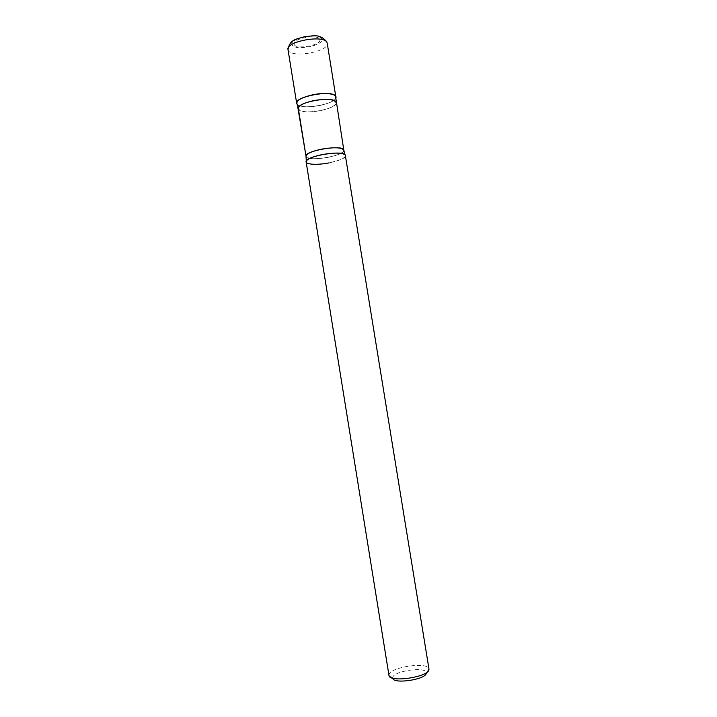 <?xml version="1.0" encoding="UTF-8"?>
<svg xmlns="http://www.w3.org/2000/svg" width="717" height="717" viewBox="0 0 717 717"><rect width="100%" height="100%" fill="white"/><g stroke="black" fill="none" stroke-linecap="round" stroke-linejoin="round"><path stroke-width="0.54" stroke-dasharray="3.58 2.69" d="M294.194 44.624C296.972 50.145 323.098 44.642 319.639 39.229C317.29 33.448 290.062 39.247 294.194 44.624M296.677 103.32L297.053 104.18C300.898 110.624 337.922 103.777 335.968 96.956M306.123 161.89L306.473 162.571C310.094 167.599 347.216 160.913 345.486 155.517M388.972 675.405L389.062 674.437C390.648 666.989 427.852 661.648 428.918 668.728L426.265 673.254M392.701 678.157L392.755 677.278C394 670.951 425.432 666.443 426.248 672.483M297.053 104.18L297.179 104.332C301.167 110.015 333.817 104.727 335.807 98.077C334.014 101.079 328.691 103.553 319.836 105.489C308.453 107.496 300.898 107.111 297.179 104.332L297.403 104.942M306.473 162.571C310.38 167.868 349.788 160.232 345.271 155.015M345.442 156.064C344.026 158.627 338.585 160.895 329.13 162.876M288.01 49.625L288.413 50.656C292.464 58.382 329.408 51.391 327.239 43.271M321.575 38.826C318.913 32.14 287.454 38.843 292.276 45.028C295.512 51.373 325.5 45.054 321.575 38.826M298.344 108.661L298.702 109.468C302.35 115.527 337.931 108.966 336.067 102.549C335.681 105.704 330.51 108.401 320.562 110.642C307.96 112.739 300.548 112.085 298.344 108.661M306.025 156.297L306.365 156.96C309.843 161.917 345.495 155.481 343.81 150.176C343.335 152.82 338.11 155.213 328.135 157.346C315.507 159.443 308.14 159.093 306.025 156.297M392.674 677.923L388.946 675.199"/><path stroke-width="1.08" d="M327.239 43.271L335.735 96.32C333.029 89.517 294.346 96.481 296.677 103.32L288.01 49.625C289.91 38.673 296.919 39.381 304.662 36.63C313.123 36.271 319.119 33.054 326.8 41.756L326.979 42.509C324.066 34.389 285.465 41.469 288.01 49.625M428.963 668.925L345.271 155.015C342.798 149.656 304.026 156.494 306.123 161.89L388.972 675.405C388.928 682.88 428.542 677.18 428.945 669.633L428.918 668.728M426.265 673.254C425.871 679.617 392.979 684.403 392.701 678.157M297.403 104.942L306.025 156.297C306.392 153.716 311.581 151.332 321.61 149.145C334.436 147.039 341.839 147.388 343.81 150.176L343.604 149.674C341.184 144.413 303.999 150.982 306.025 156.297L298.344 108.661C298.622 105.578 303.757 102.889 313.75 100.595C326.558 98.489 333.997 99.134 336.067 102.549L335.843 101.939C333.244 95.558 296.13 102.226 298.344 108.661L297.179 104.332C295.565 100.864 300.737 97.691 312.702 94.805C325.482 92.072 338.003 93.963 335.807 98.077L335.735 96.32C332.598 88.998 290.761 97.566 297.053 104.18M345.271 155.015L345.092 154.791C341.884 150.194 307.871 155.706 306.276 161.074L306.473 162.571M329.13 162.876C316.789 165.367 304.268 164.48 306.276 161.074C307.943 158.645 313.311 156.467 322.372 154.558C334.122 152.542 341.695 152.622 345.092 154.791L345.442 156.064M335.807 98.077L343.81 150.176L335.807 98.077M344.608 153.438L343.81 150.176L344.608 153.438M306.025 156.297L306.276 161.074L306.025 156.297"/></g></svg>
